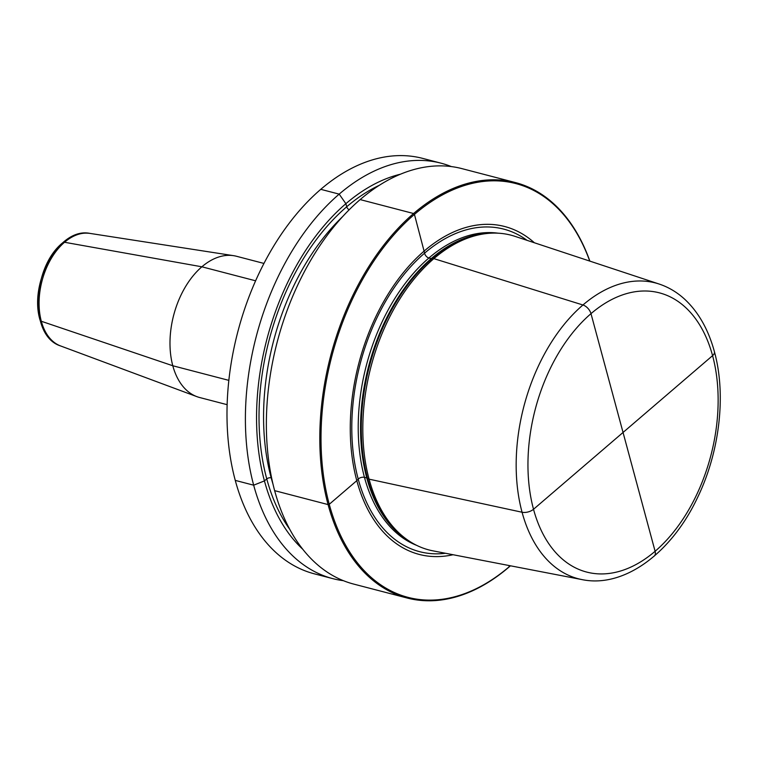 <?xml version="1.0" encoding="UTF-8"?>
<svg xmlns="http://www.w3.org/2000/svg" width="758" height="758" viewBox="0 0 758 758"><rect width="100%" height="100%" fill="white"/><g stroke="black" fill="none" stroke-linecap="round" stroke-linejoin="round"><path stroke-width="1.14" d="M510.456 565.8A214.666 135.095 -75.4 0 1 407.15 598.015A214.666 135.095 -75.4 0 1 328.081 504.582L274.642 490.653A214.666 135.095 -75.4 0 1 310.278 261.055A214.666 135.095 -75.4 0 1 462.001 168.646A214.666 135.095 -75.4 0 0 310.278 261.055A214.666 135.095 -75.4 0 0 274.642 490.653A214.666 135.095 -75.4 0 1 310.278 261.055A214.666 135.095 -75.4 0 1 462.001 168.646L515.44 182.574A214.666 135.095 104.6 0 0 363.717 274.983A214.666 135.095 104.6 0 0 328.081 504.582L274.642 490.653A214.666 135.095 -75.4 0 0 353.702 584.086L407.15 598.015M343.393 580.685A214.666 135.095 -75.4 0 1 332.734 578.619A214.666 135.095 -75.4 0 1 253.674 485.186A214.666 135.095 -75.4 0 1 289.31 255.588A214.666 135.095 -75.4 0 1 441.033 163.178A214.666 135.095 -75.4 0 1 451.342 166.58A214.666 135.095 -75.4 0 0 441.033 163.178A214.666 135.095 -75.4 0 1 451.342 166.58M332.734 578.619L314.324 573.825A214.666 135.095 -75.4 0 1 235.264 480.392A214.666 135.095 -75.4 0 1 270.9 250.794A214.666 135.095 -75.4 0 1 422.623 158.375A214.666 135.095 -75.4 0 0 270.9 250.794A214.666 135.095 -75.4 0 0 235.264 480.392A214.666 135.095 -75.4 0 1 270.9 250.794A214.666 135.095 -75.4 0 1 422.623 158.375L441.033 163.178A214.666 135.095 -75.4 0 0 289.31 255.588A214.666 135.095 -75.4 0 0 253.674 485.186L235.264 480.392L253.674 485.186A214.666 135.095 -75.4 0 1 289.31 255.588A214.666 135.095 -75.4 0 1 441.033 163.178M589.876 261.122A214.666 135.095 104.6 0 0 515.44 182.574A214.666 135.095 104.6 0 0 363.717 274.983A214.666 135.095 104.6 0 0 328.081 504.582L329.256 504.297L328.081 504.582A214.666 135.095 104.6 0 1 363.717 274.983A214.666 135.095 104.6 0 1 515.44 182.574L462.001 168.646L515.44 182.574A214.666 135.095 104.6 0 1 589.876 261.122A214.666 135.095 104.6 0 0 515.44 182.574M453.057 554.733A169.432 106.622 -75.4 0 1 356.8 480.667L329.256 504.297A213.803 134.554 104.6 0 1 408.439 219.773A213.803 134.554 104.6 0 1 589.743 261.084A213.803 134.554 104.6 0 0 408.439 219.773A213.803 134.554 104.6 0 0 329.256 504.297A213.803 134.554 -75.4 0 0 510.324 565.771M582.163 579.633C624.289 588.303 671.654 552.762 697.54 497.57C719.655 452.043 726.382 394.937 714.415 351.731A8.584 4.482 164.9 0 1 712.577 355.654L533.518 509.272A8.584 4.482 164.9 0 1 522.063 512.237A152.851 96.19 -75.4 0 0 582.163 579.633L433.036 550.867A162.638 102.349 -75.4 0 1 408.477 540.596A162.638 102.349 -75.4 0 1 369.08 479.16L367.526 478.26A4.292 2.246 -15.1 0 0 366.787 477.966L364.456 477.351A4.292 2.246 -15.1 0 0 358.221 479.122L356.8 480.667A169.432 106.622 104.6 0 1 398.481 278.897A169.432 106.622 104.6 0 1 534.381 242.768A169.432 106.622 104.6 0 0 398.481 278.897A169.432 106.622 104.6 0 0 356.8 480.667L329.256 504.297A213.803 134.554 104.6 0 1 408.439 219.773A213.803 134.554 104.6 0 1 589.743 261.084M659.214 284.06C668.717 287.235 677.33 292.399 685.052 299.571C698.705 312.476 708.493 329.863 714.415 351.731C708.493 329.863 698.705 312.476 685.052 299.571C677.33 292.399 668.717 287.235 659.214 284.06L515.023 236.363L659.214 284.06A152.851 96.19 104.6 0 0 548.925 346.226A152.851 96.19 104.6 0 0 522.063 512.237A152.851 96.19 104.6 0 1 548.925 346.226A152.851 96.19 104.6 0 1 659.214 284.06C668.717 287.235 677.33 292.399 685.052 299.571C698.705 312.476 708.493 329.863 714.415 351.731A8.584 4.482 164.9 0 1 712.577 355.654L533.518 509.272A8.584 4.482 164.9 0 1 522.063 512.237A152.851 96.19 104.6 0 1 548.925 346.226A152.851 96.19 104.6 0 1 659.214 284.06L515.023 236.363A162.638 102.349 104.6 0 0 488.569 233.341A162.638 102.349 104.6 0 0 369.08 479.16L367.526 478.26A4.292 2.246 -15.1 0 0 366.787 477.966L364.456 477.351A4.292 2.246 -15.1 0 0 358.221 479.122L356.8 480.667A169.432 106.622 104.6 0 1 398.481 278.897A169.432 106.622 104.6 0 1 534.381 242.768M89.889 233.388L233.635 255.683L89.889 233.388A58.271 36.668 104.6 0 0 50.123 260.487A58.271 36.668 104.6 0 0 41.32 321.269A4.292 2.246 164.9 0 1 40.089 320.179C28.624 283.094 58.84 226.955 89.889 233.388A58.271 36.668 104.6 0 0 50.123 260.487A58.271 36.668 104.6 0 0 41.32 321.269A4.292 2.246 164.9 0 1 40.089 320.179C28.624 283.094 58.84 226.955 89.889 233.388A58.271 36.668 104.6 0 0 64.534 242.266A58.271 36.668 -75.4 0 0 39.132 300.13A58.271 36.668 -75.4 0 0 60.555 345.932C28.7 335.993 32.044 266.939 62.942 242.598C71.565 235.245 80.547 232.175 89.889 233.388L233.635 255.683A72.986 45.935 -75.4 0 0 183.824 289.622A72.986 45.935 -75.4 0 0 172.796 365.754L41.32 321.269L172.796 365.754L228.84 380.364L172.796 365.754A72.986 45.935 -75.4 0 1 183.824 289.622A72.986 45.935 -75.4 0 1 233.635 255.683A72.986 45.935 -75.4 0 1 236.496 256.27A72.986 45.935 104.6 0 0 233.635 255.683A72.986 45.935 104.6 0 0 201.874 266.797L64.534 242.266L201.874 266.797A72.986 45.935 -75.4 0 0 170.057 339.271A72.986 45.935 -75.4 0 0 196.881 396.642A72.986 45.935 -75.4 0 0 199.676 397.524L227.125 404.677M272.965 484.04A197.487 124.284 -75.4 0 1 271.184 477.834A197.487 124.284 104.6 0 1 342.692 216.551A197.487 124.284 104.6 0 0 271.184 477.834L271.184 477.834A3.221 1.677 -15.1 0 0 266.759 478.914L264.438 480.904A204.461 128.671 104.6 0 1 400.508 174.188A204.461 128.671 104.6 0 0 264.438 480.904L253.674 485.186L264.438 480.904A204.461 128.671 -75.4 0 0 302.745 549.228M515.023 236.363A162.638 102.349 104.6 0 0 488.569 233.341A162.638 102.349 104.6 0 0 369.08 479.16L522.063 512.237L369.08 479.16A162.638 102.349 104.6 0 1 488.569 233.341A162.638 102.349 104.6 0 1 515.023 236.363M233.635 255.683A72.986 45.935 -75.4 0 1 236.496 256.27L263.945 263.433M342.692 216.551A197.487 124.284 104.6 0 0 271.184 477.834A3.221 1.677 -15.1 0 0 266.759 478.914L264.438 480.904A204.461 128.671 104.6 0 1 400.508 174.188M508.988 567.069L509.186 565.553L508.988 567.069M654.23 556.107A8.584 4.946 -130.6 0 0 655.101 551.274L590.994 313.651A8.584 4.946 -130.6 0 0 582.949 304.991L433.879 258.639L432.032 258.705A4.292 2.473 49.4 0 1 431.236 258.611L428.905 258.004A4.292 2.473 49.4 0 1 424.613 253.144L414.436 214.4L413.603 213.529L360.154 199.591L413.603 213.529L360.154 199.591L413.603 213.529L414.436 214.4L413.603 213.529L414.436 214.4L424.613 253.144A4.292 2.473 49.4 0 0 428.905 258.004A4.292 2.473 49.4 0 1 424.613 253.144A4.292 2.473 49.4 0 0 428.905 258.004L431.236 258.611A4.292 2.473 49.4 0 0 432.032 258.705A4.292 2.473 49.4 0 1 431.236 258.611A4.292 2.473 49.4 0 0 432.032 258.705L433.879 258.639L432.032 258.705L433.879 258.639L582.949 304.991A8.584 4.946 -130.6 0 1 590.994 313.651A8.584 4.946 -130.6 0 0 582.949 304.991A8.584 4.946 -130.6 0 1 590.994 313.651L655.101 551.274A8.584 4.946 -130.6 0 1 654.23 556.107M349.173 209.786A3.221 1.857 49.4 0 1 346.719 206.773L345.885 203.694L339.186 194.133L320.776 189.329L339.186 194.133L320.776 189.329L339.186 194.133L345.885 203.694L339.186 194.133L345.885 203.694L346.719 206.773A3.221 1.857 49.4 0 0 349.173 209.786A3.221 1.857 49.4 0 1 346.719 206.773A3.221 1.857 49.4 0 0 349.173 209.786M255.607 280.801L201.874 266.797L255.607 280.801M445.496 553.274A166.675 104.888 -75.4 0 1 358.221 479.122A166.675 104.888 104.6 0 1 396.188 284.809A166.675 104.888 104.6 0 1 527.066 240.352A166.675 104.888 104.6 0 0 396.188 284.809A166.675 104.888 104.6 0 0 358.221 479.122A166.675 104.888 104.6 0 1 396.188 284.809A166.675 104.888 104.6 0 1 527.066 240.352M498.12 233.189A161.776 101.809 104.6 0 0 388.456 309.378A161.776 101.809 104.6 0 0 364.456 477.351A161.776 101.809 104.6 0 1 388.456 309.378A161.776 101.809 104.6 0 1 498.12 233.189A161.776 101.809 104.6 0 0 388.456 309.378A161.776 101.809 104.6 0 0 364.456 477.351A161.776 101.809 -75.4 0 0 416.739 545.39M410.163 541.705A161.776 101.809 -75.4 0 1 366.787 477.966A161.776 101.809 104.6 0 1 387.3 316.607A161.776 101.809 104.6 0 1 490.587 233.199A161.776 101.809 104.6 0 0 387.3 316.607A161.776 101.809 104.6 0 0 366.787 477.966A161.776 101.809 104.6 0 1 387.3 316.607A161.776 101.809 104.6 0 1 490.587 233.199M488.569 233.341L486.494 233.511A161.928 101.904 104.6 0 0 367.526 478.26A161.928 101.904 104.6 0 1 486.494 233.511A161.928 101.904 104.6 0 0 367.526 478.26A161.928 101.904 -75.4 0 0 406.743 539.431L408.477 540.596M712.577 355.654A144.276 90.799 -75.4 0 1 655.101 551.274A144.276 90.799 -75.4 0 1 533.518 509.272A144.276 90.799 104.6 0 1 590.994 313.651A144.276 90.799 104.6 0 1 712.577 355.654A144.276 90.799 104.6 0 0 590.994 313.651A144.276 90.799 104.6 0 0 533.518 509.272A144.276 90.799 104.6 0 1 590.994 313.651A144.276 90.799 104.6 0 1 712.577 355.654M379.455 185.227A200.709 126.311 104.6 0 0 266.759 478.914A200.709 126.311 104.6 0 1 379.455 185.227A200.709 126.311 104.6 0 0 266.759 478.914A200.709 126.311 -75.4 0 0 289.755 529.321M60.555 345.932L196.881 396.642"/></g></svg>
